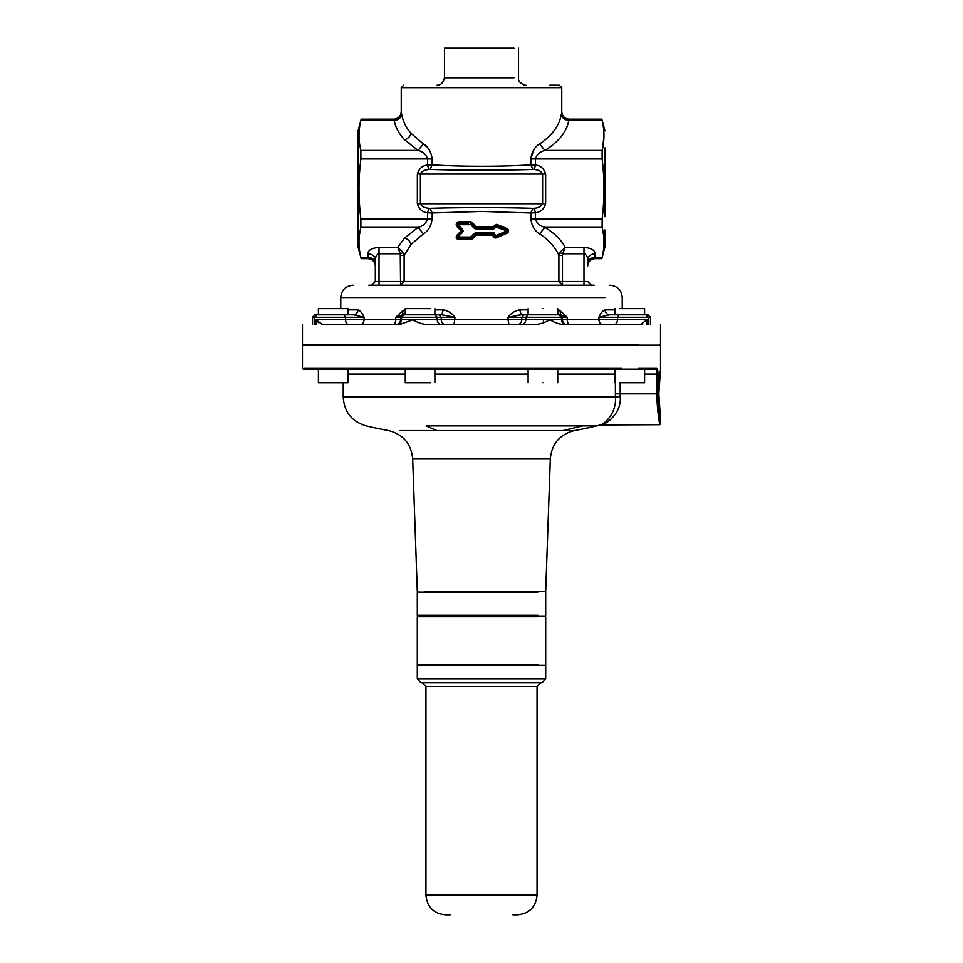 <?xml version="1.0" encoding="UTF-8"?>
<svg xmlns="http://www.w3.org/2000/svg" width="963" height="963" viewBox="0 0 963 963"><rect width="100%" height="100%" fill="white"/><g stroke="black" fill="none" stroke-linecap="round" stroke-linejoin="round"><path stroke-width="1.44" d="M418.038 665.457L417.304 664.723L537.836 664.723M417.304 664.723L417.304 616.814L537.836 616.814M417.304 616.814L418.038 616.067L544.962 616.067L545.696 616.814L545.696 664.723L544.962 665.457M545.696 679.035L545.696 665.457L417.304 665.457L417.304 679.035L421 682.743L542 682.743L545.696 679.035L417.304 679.035M518.539 682.743L540.761 682.743L537.053 686.45L425.947 686.45L422.239 682.743L444.461 682.743M540.761 682.743L533.502 682.743M450.082 914.85L445.7 914.85C433.699 913.682 427.115 907.098 425.947 895.096L537.053 895.096C535.885 907.098 529.301 913.682 517.3 914.85L512.918 914.85M660.437 417.918L658.812 393.843L660.522 369.154L660.522 345.199L302.478 345.199L302.478 368.408L303.225 369.154L430.557 369.154M660.197 371.586L660.052 372.825M658.812 393.771L659.643 411.069M659.799 412.67L660.052 414.86M660.197 416.1L660.365 417.376M659.799 375.016L659.643 376.617M658.933 387.102L658.848 390.027M657.97 374.089L656.935 374.089L656.152 369.154L620.172 369.154L656.152 369.154L656.874 368.408L656.152 369.154L637.951 369.154L638.601 368.408L656.874 368.408C657.56 368.673 657.922 370.562 657.97 374.089L657.97 393.843C658.824 412.14 659.667 422.179 660.522 423.973L660.522 418.532L660.522 423.973L659.775 424.707C659.908 425.441 656.826 409.937 656.935 393.843L657.97 393.843M656.874 368.408L647.521 368.408M304.031 368.408L621.472 368.408M644.596 374.089L656.935 374.089L656.935 393.843L620.172 393.843L620.208 396.6C621.869 413.753 605.233 424.719 601.634 424.707L659.775 424.707L660.522 423.973M660.522 345.199L659.775 344.453M303.225 344.453L302.478 345.199L302.478 368.408L303.225 369.154L637.951 369.154M499.628 369.154L492.996 369.154M614.972 369.154L557.733 369.154L614.972 369.154L614.972 382.732M619.305 369.154L655.887 369.154M542.915 369.154C562.031 369.154 562.031 369.154 542.915 369.154C523.812 369.154 523.812 369.154 542.915 369.154M355.816 369.154L405.267 369.154L405.267 382.732L430.557 382.732M302.478 324.7L302.478 344.453L638.601 344.453M620.208 396.6L615.417 397.045C616.802 414.307 603.067 424.924 599.985 424.984L659.775 424.707M620.172 382.732L620.172 393.843L615.381 393.843L615.417 397.045L343.225 397.045L343.225 382.732L343.225 397.045C344.188 411.959 351.82 421.577 366.133 425.899A508.657 508.657 0 0 0 388.474 430.581C403.088 434.301 411.153 443.666 412.67 458.677L550.33 458.677C551.847 443.666 559.912 434.301 574.526 430.581A508.657 508.657 0 0 0 596.867 425.899L426.188 425.899L436.901 430.581L574.526 430.581M619.305 382.732L644.596 382.732L644.596 369.154M542.915 382.732C523.812 382.732 523.812 382.732 542.915 382.732C562.031 382.732 562.031 382.732 542.915 382.732M348.028 369.154L348.028 382.732L318.404 382.732L318.404 369.154M614.141 324.7C616.139 324.411 617.247 322.761 617.439 319.764L646.895 319.764L640.479 324.7L563.8 324.7C558.733 324.086 554.134 322.436 550.005 319.764L543.457 322.942L535.765 324.7M550.029 319.776L553.147 321.401M316.105 324.7C297.976 324.7 297.976 324.7 316.105 324.7L316.105 319.764L322.521 324.7L399.2 324.7L412.995 319.764L437.19 319.764C437.455 322.761 438.984 324.411 441.752 324.7M348.859 324.7C346.861 324.411 345.753 322.761 345.561 319.764L316.105 319.764L317.441 321.401M318.175 322.208L318.897 322.918M640.479 324.7L642.55 324.086M646.895 324.7C665.024 324.7 665.024 324.7 646.895 324.7L646.895 319.764M535.729 324.7L427.271 324.7C421.854 324.086 417.099 322.436 412.995 319.764L401.571 319.764C401.282 322.761 399.633 324.411 396.636 324.7M536.812 425.899L426.188 425.899M318.404 314.829L318.404 308.654L348.028 308.654L348.028 314.829L315.009 314.829L312.542 317.296L312.542 324.7M650.458 324.7L650.458 317.296L647.991 314.829L645.824 314.829L647.991 314.829M399.862 430.581L436.901 430.581M521.248 324.7C524.016 324.411 525.545 322.761 525.81 319.764L562.404 319.764L562.404 317.296L559.864 314.829L560.839 314.997L559.888 310.399L557.216 309.893L559.888 310.399L567.219 317.296L567.219 319.764C567.4 322.761 568.399 324.411 570.228 324.7M446.555 310.543L443.197 309.893C448.012 310.676 451.936 313.144 454.957 317.296L454.801 317.26M358.898 310.146L357.983 309.893C360.343 310.748 362.377 313.216 364.086 317.296L364.086 317.272M357.863 309.893L357.983 309.893C357.694 312.855 356.25 314.504 353.65 314.829L353.529 314.829C356.154 314.528 357.61 312.891 357.863 309.893L348.028 309.893M315.009 314.829L353.529 314.829M312.542 317.296L345.561 317.296L343.911 314.829L345.561 317.296L345.561 319.764L395.781 319.764L395.781 317.296L403.112 310.399L405.784 309.893M445.785 324.7C443.016 324.411 441.499 322.761 441.223 319.764L441.223 317.296L437.19 317.296L437.19 319.764L508.043 319.764L508.043 317.296C511.064 313.144 514.976 310.676 519.803 309.893L528.109 309.893M567.339 324.7C564.342 324.411 562.693 322.761 562.404 319.764L598.914 319.764L598.914 317.296C600.575 313.228 602.657 310.76 605.137 309.893L605.294 311.205M609.35 314.829L645.824 314.829L644.596 314.829L644.596 308.654L619.305 308.654M425.165 591.378L545.696 591.378L550.33 458.677M525.136 314.829L521.152 314.829L519.803 309.893M515.193 315.804L519.551 314.949M358.477 315.683L355.287 314.997M430.557 308.654L405.267 308.654L405.267 314.829L402.161 314.997L405.267 312.831M434.891 309.893L443.197 309.893L441.848 314.829L434.903 314.829L441.848 314.829L454.957 317.296L454.03 324.7M345.561 317.296L364.086 317.296L353.65 314.829M594.183 285.192L368.817 285.192M608.339 314.648L616.091 314.829L609.471 314.829C606.846 314.54 605.39 312.891 605.137 309.893L614.972 309.893M648.292 324.7L648.292 317.296L598.914 317.296L609.471 314.829M560.839 314.997L567.219 317.296L561.429 317.296L561.429 319.764C561.718 322.761 563.367 324.411 566.364 324.7M557.733 312.831L559.864 314.829L521.152 314.829L528.097 314.829L525.81 317.296L525.81 319.764L521.777 319.764C521.501 322.761 519.984 324.411 517.215 324.7M508.97 324.7L508.043 319.764L521.777 319.764L521.777 317.296L508.043 317.296L521.152 314.829M403.112 310.399L402.161 314.997L395.781 317.296L400.596 317.296L400.596 319.764C400.307 322.761 398.658 324.411 395.661 324.7M403.136 314.829L404.039 314.829L401.571 317.296L401.571 319.764L395.781 319.764C395.6 322.761 394.601 324.411 392.772 324.7M559.864 314.829L558.793 314.829M616.091 314.829L644.596 314.829L644.596 308.654M434.891 308.654L434.891 314.829L404.039 314.829M430.557 314.829L409.6 314.829M537.836 592.125L417.304 592.125L418.038 591.378M379.025 285.192L379.025 281.497L375.317 281.497L371.622 285.192L375.317 281.497L375.317 263.742C374.884 259.841 372.416 257.711 367.914 257.326C367.914 259.083 367.914 259.083 367.914 257.326L367.914 253.763C372.416 254.136 374.884 256.278 375.317 260.179L375.317 281.497L371.622 285.192M604.957 229.952L604.957 246.925L601.815 258.65L595.086 258.65C590.584 259.083 588.116 261.563 587.683 266.053L587.683 260.179C587.899 257.037 586.66 254.894 583.975 253.763L562.741 253.763L565.233 247.347L559.635 252.535L558.889 255.339C555.218 247.082 548.79 239.907 539.581 233.804C534.67 230.939 531.757 225.944 530.83 218.83L530.83 212.955L481.5 211.427L432.17 212.955L432.17 218.83C431.243 225.944 428.33 230.927 423.419 233.804L411.069 244.47L404.111 255.339L404.111 281.497L400.536 281.497L400.259 253.763L403.365 252.535L397.767 247.347L400.259 253.763L379.025 253.763L379.025 281.497L400.536 281.497L400.536 285.192L404.111 281.497L558.889 281.497L562.464 285.192L562.464 281.497L583.975 281.497L583.975 285.156M587.683 263.742L587.683 263.742C588.116 259.841 590.584 257.711 595.086 257.326C595.086 259.083 595.086 259.083 595.086 257.326L595.086 253.763C594.99 250.187 591.282 248.057 583.975 247.347L583.975 281.497L587.683 281.497L591.378 285.192M542.915 308.654C562.031 308.654 562.031 308.654 542.915 308.654C523.812 308.654 523.812 308.654 542.915 308.654M418.038 616.067L417.304 615.333L537.836 615.333M465.695 238.258L458.219 238.258L458.569 239.498C456.185 238.872 455.619 237.476 456.847 235.273L456.811 235.309M456.847 235.273L457.341 236.152L456.847 235.273L461.205 230.855L462.36 232.601L457.858 237.018L458.207 238.258A1.24 1.24 0 0 0 458.207 238.258L457.064 237.464A1.24 1.24 0 0 0 458.195 238.258L471.641 237.897L458.195 238.258L470.775 238.258L470.931 239.498L472.652 238.764L470.931 239.498L458.569 239.498L457.028 237.38A1.24 1.24 0 0 0 457.064 237.464L457.329 236.164L461.771 231.722L457.341 236.152L457.858 237.018L457.341 236.152L461.771 231.722L456.847 226.425C455.619 224.235 456.185 222.826 458.569 222.212L470.931 222.212L472.652 222.935L470.931 222.212L470.775 223.44L470.931 222.212M472.652 222.935L471.641 223.801L472.652 222.935L476.191 226.534L493.261 226.534L496.607 224.319L507.08 228.592C509.054 230.097 509.066 231.614 507.116 233.154L496.294 237.837C494.151 238.282 493.032 237.392 492.936 235.177L476.191 235.177L472.652 238.764L471.641 237.897L475.241 234.298L476.191 235.177L476.119 233.937L493.116 233.937L492.936 235.177L496.294 236.597M493.85 237.512L496.162 237.897M375.498 258.24L375.931 256.652M377.34 254.461L378.868 253.763M379.025 247.347C371.718 248.057 368.01 250.187 367.914 253.763L367.914 257.326L360.872 257.326C361.281 259.095 361.281 259.095 360.872 257.326C358.392 247.347 358.392 237.367 360.872 227.388L418.062 227.388L404.568 238.054L397.767 247.347L379.025 247.347L379.025 253.763C376.352 254.87 375.113 257.013 375.317 260.179M585.203 254.124L586.696 255.821M424.334 616.067L537.185 616.067M468.223 223.44L457.401 223.741M457.112 225.246L461.771 229.976L461.205 230.855L461.771 229.976L457.064 225.149M471.232 223.536A1.24 1.24 0 0 0 470.775 223.44L475.241 227.4L476.191 226.534L476.119 227.762L493.441 227.762L475.241 227.4L474.265 228.279L471.569 225.619M507.116 233.154L506.923 230.879L494.681 226.57L496.607 224.319L496.378 225.462L507.007 229.736L496.378 225.462L493.261 226.534L496.378 225.462L495.223 225.583L493.441 227.762L476.119 227.762L476.035 229.001L474.265 228.279M496.029 236.705L494.765 236.525A1.24 1.24 0 0 0 494.777 236.537L494.332 235.369L492.936 235.177L493.116 233.937L476.119 233.937L494.067 234.382L493.116 233.937L493.285 232.697L495.764 235.574L494.332 235.369L494.777 236.537L493.116 233.937A1.24 1.24 0 0 1 494.067 234.382L494.416 235.369M476.191 235.177L475.241 234.298L471.244 238.162L470.606 237.018L471.641 237.897L470.775 238.258A1.24 1.24 0 0 0 470.883 238.258M400.536 255.339L404.111 255.339L403.365 252.535M558.889 255.339L562.464 255.339L562.464 281.497L558.889 281.497L558.889 255.339M496.294 237.837L494.332 235.369L495.764 235.574L506.923 230.879L507.176 229.82M507.236 231.902L496.041 236.705L494.777 236.537L494.356 235.369M507.08 228.592L507.007 229.736L502.794 228.038M493.261 226.534L493.441 227.762L494.32 227.4M456.847 226.425L457.064 224.235L458.569 222.212M457.088 224.174A1.24 1.24 0 0 0 457.064 224.235L457.088 224.174A1.24 1.24 0 0 1 458.207 223.44L457.341 225.547L457.064 224.235L458.039 223.452M432.17 218.83L427.608 218.83C426.14 223.32 422.95 226.173 418.062 227.388L423.419 233.804M360.872 150.409C358.392 140.429 358.392 130.45 360.872 120.471C361.281 118.702 361.281 118.702 360.872 120.471C361.281 118.702 361.281 118.702 360.872 120.471L394.264 120.471C393.711 118.714 393.711 118.714 394.264 120.471C398.586 119.942 401.041 117.811 401.643 114.055C401.126 110.974 401.126 110.974 401.643 114.055C402.847 121.145 406.001 127.573 411.069 133.327L423.419 143.993C428.15 146.557 431.063 151.552 432.17 158.955L427.608 158.955C426.067 154.429 422.889 151.576 418.062 150.409L360.872 150.409L360.872 158.955L427.608 158.955L427.608 164.986C422.336 165.648 418.917 168.669 417.352 174.086L417.352 203.711C418.917 209.115 422.348 212.149 427.608 212.799L432.17 212.955L430.064 208.333C459.784 207.37 503.216 207.37 532.936 208.333L534.321 208.261C538.498 207.972 541.254 206.467 542.602 203.711L420.398 203.711C421.361 206.287 424.117 207.803 428.679 208.261L430.064 208.333M534.321 208.261L535.392 212.799L530.83 212.955L532.936 208.333M539.581 233.804L544.938 227.388L602.128 227.388L602.128 218.83L535.392 218.83C536.523 223.019 539.713 225.872 544.938 227.388C554.568 233.323 561.333 239.98 565.233 247.347L583.975 247.347M562.464 255.339L562.741 253.763L559.635 252.535M595.086 253.763C590.584 254.148 588.116 256.278 587.683 260.179M589.85 255.64L588.273 257.651M502.168 229.001L496.126 226.606L493.622 229.001L493.441 227.762L494.681 226.57L496.126 226.606L496.378 225.462L494.681 226.57L496.378 225.462L507.007 229.736L507.778 230.867L507.032 232.023L507.778 230.867L507.152 229.808A1.24 1.24 0 0 1 507.778 230.867L507.032 232.023L494.826 236.573A1.24 1.24 0 0 0 494.874 236.609M493.911 232.781L476.035 232.697L475.638 234.033A1.24 1.24 0 0 0 475.325 234.226M461.771 229.976L462.36 229.11L462.132 230.855M456.992 224.487A1.24 1.24 0 0 0 457.341 225.547L457.858 224.68L470.606 224.68L471.641 223.801L470.606 224.68L470.775 223.44A1.24 1.24 0 0 0 470.775 223.44L476.119 227.762M475.241 234.298L471.641 237.897L470.606 237.018L474.265 233.419L475.241 234.298L471.641 237.897L475.241 234.298M360.872 227.388L360.872 218.83L427.608 218.83L427.608 212.799L428.679 208.261M602.128 257.326C601.719 259.083 601.719 259.083 602.128 257.326L595.086 257.326L602.128 257.326C604.571 247.359 604.571 237.38 602.128 227.388M494.922 236.633A1.24 1.24 0 0 0 496.041 236.705L495.764 235.574M496.378 225.462L507.007 229.736L507.032 232.023A1.24 1.24 0 0 0 507.778 230.867M457.858 224.68L462.36 229.11L462.36 232.601M463.059 231.24L462.986 230.157M476.035 232.697L474.265 233.419M530.83 218.83L535.392 218.83L535.392 212.799C540.664 212.149 544.083 209.115 545.648 203.711L542.602 203.711L542.602 174.086C541.338 171.366 538.582 169.849 534.321 169.536L532.936 169.452C502.036 170.427 460.964 170.427 430.064 169.452L428.679 169.536C424.117 169.994 421.349 171.51 420.398 174.086L420.398 203.711L417.352 203.711M428.679 169.536L427.608 164.986L432.459 164.842M534.321 169.536L535.392 164.986L535.392 158.955L602.128 158.955C604.571 178.901 604.571 198.872 602.128 218.83M532.936 169.452L530.83 164.829C503.252 166.755 459.748 166.755 432.17 164.829L430.064 169.452M539.063 144.342L539.581 143.993C552.281 135.35 559.539 125.371 561.357 114.055C561.959 117.811 564.414 119.942 568.736 120.471C566.822 131.666 558.889 141.645 544.938 150.409L539.581 143.993C534.67 146.858 531.757 151.853 530.83 158.955L530.83 164.829L535.392 164.986C540.652 165.636 544.083 168.669 545.648 174.086L545.648 203.711M551.931 133.327L549.704 135.735M533.935 149.554L530.83 158.69M427.873 147.989L423.696 144.173M561.357 114.055C561.874 110.974 561.874 110.974 561.357 114.055C561.874 110.974 561.874 110.974 561.357 114.055M558.095 85.189L549.765 85.189M423.419 143.993L418.062 150.409L404.568 139.743C407.903 138.756 410.069 136.614 411.069 133.327M568.736 120.471C569.289 118.714 569.289 118.714 568.736 120.471L602.128 120.471C601.719 118.702 601.719 118.702 602.128 120.471C604.571 130.45 604.571 140.429 602.128 150.409L544.938 150.409C540.111 151.576 536.933 154.429 535.392 158.955L530.83 158.955M359.067 133.363L359.03 135.434M560.526 87.657L401.246 87.657L401.246 111.732C400.813 116.234 398.345 118.702 393.843 119.147L361.185 119.147L358.043 130.872L358.043 246.925L361.185 258.65L367.914 258.65C372.416 259.083 374.884 261.563 375.317 266.053M602.128 150.409L602.128 158.955M602.682 147.845L603.97 135.434M604.957 216.711L604.957 147.845M514.001 48.15L444.461 48.15L444.461 77.786L514.001 77.786M358.043 216.711L358.043 161.074M360.872 218.83C358.392 198.884 358.392 178.925 360.872 158.955M603.332 233.72L602.682 229.952M615.381 393.843L615.381 382.732M615.225 374.089L557.733 374.089M528.109 374.089L434.891 374.089M405.267 374.089L348.028 374.089M360.15 397.045L371.164 397.045M543.433 319.764L543.457 322.942M563.138 430.581L582.747 425.899M317.176 314.829L314.708 317.296L314.708 324.7M364.086 317.296L364.086 319.764C363.845 322.761 362.473 324.411 359.969 324.7M619.089 314.829L617.439 317.296L617.439 319.764L598.914 319.764C599.155 322.761 600.527 324.411 603.031 324.7M650.458 317.296L648.292 317.296L645.824 314.829M605.017 297.543L340.758 297.543C341.48 290.044 345.597 285.927 353.096 285.192M402.161 314.997L400.596 317.296L437.19 317.296L434.903 314.829L437.19 317.296M438.947 314.829L441.223 317.296L454.957 317.296M524.053 314.829L521.777 317.296L561.429 317.296L558.961 314.829M379.025 275.948L379.025 270.398M404.568 238.054C407.903 239.041 410.069 241.183 411.069 244.47M476.035 229.001L493.622 229.001M470.606 237.018L457.858 237.018M417.352 174.086L545.648 174.086M432.17 158.955L432.17 164.829M394.264 120.471C395.408 127.188 398.851 133.616 404.568 139.743M387.595 120.471L360.872 120.471M602.128 120.471L588.766 120.471M537.053 686.45L537.053 895.096M425.947 686.45L425.947 895.096M528.109 369.154L528.109 382.732M557.733 369.154L557.733 382.732M434.891 369.154L434.891 382.732M660.522 344.453L660.522 324.7M599.985 424.984L596.867 425.899M302.478 345.199L302.478 368.408M340.758 308.654L340.758 297.543M622.242 308.654L622.242 297.543C621.52 290.044 617.403 285.927 609.904 285.192M417.304 591.378L412.67 458.677M544.962 591.378L545.696 592.125L545.696 615.333L544.962 616.067M557.733 308.654L557.733 314.829M417.304 615.333L417.304 592.125M614.972 308.654L614.972 314.829M528.109 308.654L528.109 314.829M475.325 227.473A1.24 1.24 0 0 0 476.011 227.762M457.028 237.38A1.24 1.24 0 0 1 457.341 236.152A1.24 1.24 0 0 0 457.112 236.453M604.957 130.872L601.815 119.147L569.157 119.147C564.655 118.702 562.187 116.234 561.754 111.732L561.754 87.657L559.286 85.189M401.246 87.657L403.714 85.189M518.539 48.15L518.539 77.786C517.456 82.577 525.329 85.996 525.942 85.189M444.461 77.786C443.088 82.902 440.621 85.37 437.058 85.189"/></g></svg>
